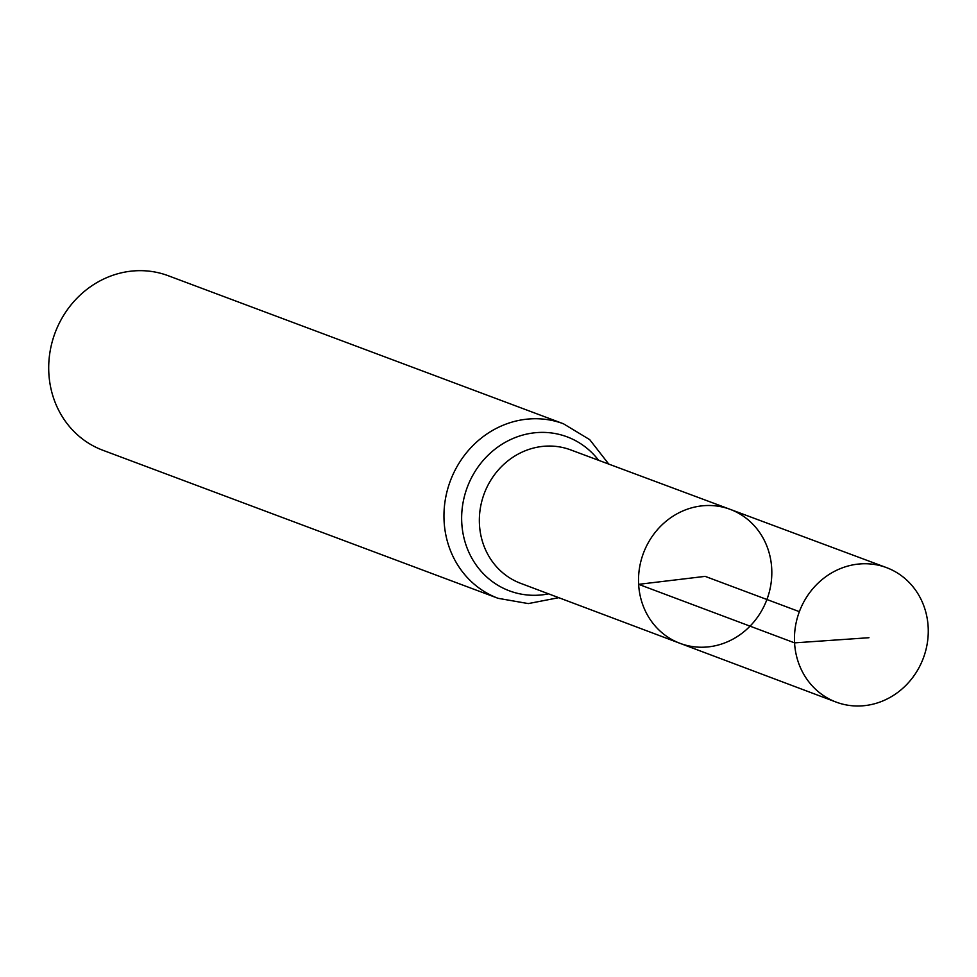 <?xml version="1.0" encoding="UTF-8"?>
<svg xmlns="http://www.w3.org/2000/svg" width="977" height="977" viewBox="0 0 977 977"><rect width="100%" height="100%" fill="white"/><g stroke="black" fill="none" stroke-linecap="round" stroke-linejoin="round"><path stroke-width="1.47" d="M679.98 643.318L520.668 583.342A71.26 65.691 110.5 0 1 479.463 524.576A71.26 65.691 110.5 0 1 570.653 449.884L730.161 509.347A71.529 65.935 110.5 0 0 638.628 584.331A71.529 65.935 110.5 0 0 679.98 643.318A71.529 65.935 110.5 0 0 766.921 599.499A71.529 65.935 110.5 0 0 730.161 509.347A71.529 65.935 110.5 0 0 638.628 584.331A71.529 65.935 110.5 0 0 679.98 643.318L836.08 702.072A71.797 66.192 110.5 0 0 928.15 626.88A71.797 66.192 110.5 0 0 886.457 567.6A71.797 66.192 110.5 0 0 794.57 642.866A71.797 66.192 110.5 0 0 836.08 702.072M608.769 464.099L589.717 439.65L563.473 423.786L168.215 275.722A93.181 85.903 110.5 0 0 48.85 373.361A93.181 85.903 110.5 0 0 102.841 450.25L498.099 598.315L528.313 603.591L558.734 597.68M799.381 611.663L705.162 576.369L638.628 584.331L794.57 642.866L868.956 637.712M563.473 423.786A93.181 85.903 110.5 0 0 444.108 521.413A93.181 85.903 110.5 0 0 498.099 598.315M598.62 460.314A82.227 75.791 110.5 0 0 511.179 439.296A82.227 75.791 110.5 0 0 461.779 523A82.227 75.791 110.5 0 0 548.598 593.857M730.161 509.347L886.457 567.6"/></g></svg>
